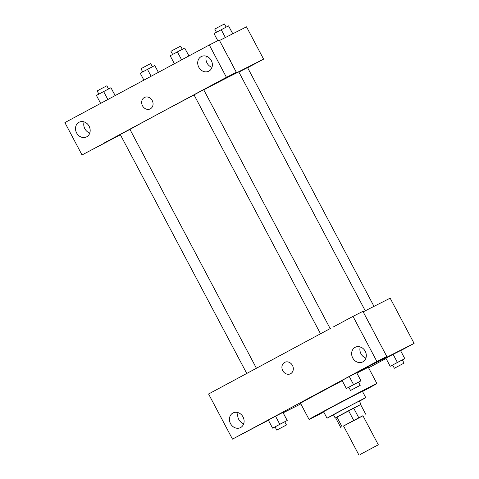 <?xml version="1.0" encoding="UTF-8"?>
<svg xmlns="http://www.w3.org/2000/svg" width="479" height="479" viewBox="0 0 479 479"><rect width="100%" height="100%" fill="white"/><g stroke="black" fill="none" stroke-linecap="round" stroke-linejoin="round"><path stroke-width="0.72" d="M360.292 454.397L378.314 444.787L360.292 454.397M358.933 455.05L343.539 425.975L353.179 420.742L362.92 415.712L378.314 444.787M362.956 415.784L343.563 426.023M353.712 420.418L348.58 410.731L336.893 417.011L342.024 426.705M336.893 417.011L335.599 417.766L340.731 427.454M348.58 410.731L353.652 408.066L358.783 417.754M365.728 414.233L360.597 404.545L353.652 408.066M360.615 404.575L335.623 417.808M335.174 417.999L333.468 414.766L352.748 404.408L359.31 401.085L361.022 404.312M359.394 401.234L365.77 397.66L363.106 398.941L336.486 412.94L327.007 418.185L333.546 414.922M365.77 397.66L362.352 391.199L333.067 406.479L323.582 411.724L327.007 418.185M362.507 391.499A38.38 0.407 152.1 0 0 376.889 383.505A38.38 0.407 152.1 0 0 359.663 392.229A38.38 0.407 152.1 0 0 325.642 410.24A38.38 0.407 152.1 0 0 309.051 419.424A38.38 0.407 152.1 0 0 323.744 412.024M309.051 419.424L300.495 403.27A38.38 0.407 -27.9 0 1 317.092 394.091A38.38 0.407 -27.9 0 1 342.234 380.727M356.873 373.081A38.38 0.407 -27.9 0 1 368.339 367.351L376.889 383.505M400.582 350.67L414.107 343.401L354.705 373.488L254.72 427.226L268.42 420.287M283.155 412.826L300.818 403.875M368.602 367.854L386.038 358.484M284.771 421.807L287.214 420.49L282.939 412.419L275.515 416.179L268.3 420.053L272.575 428.13L275.084 426.939M358.537 382.158L360.98 380.847L356.705 372.77L349.281 376.53L342.066 380.41L346.341 388.487L348.85 387.289M402.366 359.957L404.809 358.645L400.534 350.568L393.109 354.334L385.894 358.208L390.169 366.285L392.672 365.088M371.051 326.744A6.395 3.239 61.7 0 0 370.189 324.678A6.395 3.239 61.7 0 0 368.962 322.798A6.395 3.239 -118.3 0 1 370.189 324.678A6.395 3.239 -118.3 0 1 371.057 326.756M386.798 356.484L376.895 361.495L353.005 316.374L362.908 311.362L386.798 356.484L354.705 373.488M363.166 311.853L390.163 298.178L414.107 343.401M332.911 327.175L353.005 316.374M360.28 346.946A8.227 7.095 -116.9 0 0 360.974 353.777A8.227 7.095 -116.9 0 0 365.92 358.07M352.724 357.957A8.227 7.095 -116.9 0 0 362.693 361.932A8.227 7.095 -116.9 0 0 365.303 351.394A8.227 7.095 -116.9 0 0 355.256 347.263A8.227 7.095 -116.9 0 0 352.724 357.957M354.682 373.44L376.895 361.495M330.761 328.265L208.587 393.995L232.477 439.117L262.474 423.298M232.477 439.117L254.72 427.226M238.081 412.623A8.227 7.095 -116.9 0 0 238.776 419.454A8.227 7.095 -116.9 0 0 243.715 423.753M230.525 423.634A8.227 7.095 -116.9 0 0 240.488 427.615A8.227 7.095 -116.9 0 0 243.098 417.071A8.227 7.095 -116.9 0 0 233.057 412.94A8.227 7.095 -116.9 0 0 230.525 423.634M284.724 362.352A6.395 5.514 -116.9 0 0 284.622 362.399A6.395 5.514 63.1 0 1 284.718 362.352A6.395 5.514 63.1 0 1 292.531 365.561A6.395 5.514 63.1 0 1 290.502 373.764A6.395 5.514 63.1 0 1 282.718 370.608A6.395 5.514 63.1 0 1 284.616 362.405A6.395 5.514 -116.9 0 0 282.724 370.608A6.395 5.514 -116.9 0 0 290.502 373.764M129.983 129.456A62.138 0.659 -27.9 0 1 194.055 94.944M203.761 89.842A62.138 0.659 -27.9 0 1 238.823 71.97L365.267 310.787M320.511 333.773L194.031 94.89L198.845 92.273L203.719 89.759L330.169 328.582M246.745 373.422L120.265 134.539L125.085 131.923L129.953 129.408L256.409 368.231M238.895 72.101L247.547 67.557L373.991 306.368M104.212 142.964L226.441 77.335L209.311 44.978L64.893 122.6L82.023 154.957L120.385 134.767M247.631 67.719L263.6 59.133L216.245 83.118M142.502 105.787A6.395 5.514 63.1 0 1 144.472 97.465A6.395 5.514 63.1 0 1 152.286 100.68A6.395 5.514 63.1 0 1 150.25 108.877A6.395 5.514 63.1 0 1 142.502 105.787M198.791 67.234A8.227 7.095 63.1 0 1 201.324 56.534A8.227 7.095 63.1 0 1 211.371 60.665A8.227 7.095 63.1 0 1 208.76 71.209A8.227 7.095 63.1 0 1 198.791 67.234M76.592 132.911A8.227 7.095 63.1 0 1 79.125 122.217A8.227 7.095 63.1 0 1 89.172 126.348A8.227 7.095 63.1 0 1 86.555 136.886A8.227 7.095 63.1 0 1 76.592 132.911M144.472 97.465A6.395 5.514 -116.9 0 0 142.502 105.781A6.395 5.514 -116.9 0 0 150.256 108.877M206.347 56.217A8.227 7.095 -116.9 0 0 207.042 63.054A8.227 7.095 -116.9 0 0 211.987 67.347M84.148 121.9A8.227 7.095 -116.9 0 0 84.843 128.731A8.227 7.095 -116.9 0 0 89.783 133.024M114.116 137.946L82.023 154.957M114.14 138L104.242 143.011M204.222 89.28L236.345 72.323L219.208 39.967L209.311 44.978M236.345 72.323L226.441 77.335M263.6 59.133L246.493 26.83L219.496 40.505M228.711 57.905A6.395 3.239 -118.3 0 1 229.944 59.797A6.395 3.239 -118.3 0 1 230.812 61.875M230.806 61.863A6.395 3.239 61.7 0 0 229.944 59.797A6.395 3.239 61.7 0 0 228.717 57.917M158.447 72.317L154.771 65.515L140.239 73.209L143.904 80.137M154.771 65.515L158.393 72.347M147.454 69.335L151.119 76.257M142.682 71.898L141 68.725L145.82 66.108L150.693 63.593L152.37 66.767M232.794 33.77L228.537 25.866L213.999 33.566L217.777 40.691M228.537 25.866L232.74 33.799M221.22 29.686L225.369 37.53M216.448 32.255L214.766 29.081L219.586 26.465L224.459 23.95L226.136 27.123M115.182 95.572L110.948 87.717L96.411 95.411L100.632 103.392M110.948 87.717L115.122 95.602M103.626 91.537L107.847 99.512M98.854 94.1L97.177 90.926L101.991 88.31L106.865 85.795L108.547 88.968M188.948 55.923L184.708 48.068L177.392 51.888L170.177 55.768L174.398 63.743M184.708 48.068L188.888 55.959M177.392 51.888L181.613 59.869M172.62 54.45L170.937 51.283L175.757 48.666L180.631 46.152L182.307 49.319M404.809 358.645L390.169 366.285M394.355 368.261L392.642 365.034L397.462 362.411L402.336 359.903L404.042 363.13L394.355 368.261L404.042 363.13M400.534 350.568L404.701 358.585M400.426 350.514L393.109 354.334L397.384 362.405M393.109 354.334L385.894 358.208M287.214 420.49L272.575 428.13M276.76 430.106L275.048 426.879L279.868 424.262L284.742 421.748L286.454 424.975L276.76 430.106L286.454 424.975M282.939 412.419L287.113 420.436M282.838 412.359L275.515 416.179L279.79 424.256M275.515 416.179L268.3 420.053M360.98 380.847L346.341 388.487M350.526 390.463L348.814 387.23L353.634 384.613L358.508 382.098L360.22 385.332L350.526 390.463L360.22 385.332M356.705 372.77L360.879 380.787M356.604 372.71L349.281 376.53L353.556 384.607M349.281 376.53L342.066 380.41"/></g></svg>

